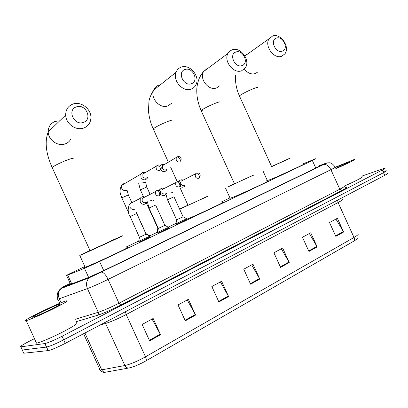 <?xml version="1.0" encoding="UTF-8"?>
<svg xmlns="http://www.w3.org/2000/svg" width="408" height="408" viewBox="0 0 408 408"><rect width="100%" height="100%" fill="white"/><g stroke="black" fill="none" stroke-linecap="round" stroke-linejoin="round"><path stroke-width="0.61" d="M186.956 219.494L176.139 224.436M168.79 228.097L157.809 233.126M150.047 236.982L138.888 242.097M149.807 236.344L150.18 236.201L149.823 236.492M157.595 232.662L156.973 232.902L157.284 232.642M84.844 266.551L73.894 271.733C67.779 274.645 65.346 275.92 66.596 275.553L84.476 268.311L99.603 261.502L312.36 160.517L315.767 158.707L303.272 163.736M267.225 180.27L266.776 180.484M229.969 197.895L221.468 201.919M175.991 223.431L168.147 227.144M157.151 232.346L149.614 235.911M138.746 241.052L126.358 246.911M361.682 176.169L384.984 168.106C385.616 168.121 384.719 168.764 382.296 170.039L62.057 336.263C54.126 340.282 48.435 342.71 44.982 343.541L20.864 346.836C19.548 346.739 22.292 344.918 29.111 341.374L34.435 338.655M386.182 170.738C386.82 170.763 385.927 171.416 383.505 172.696L63.673 339.808C55.748 343.847 50.051 346.265 46.583 347.065L22.318 350.023L22.083 349.513L22.318 350.023L46.583 347.065C50.051 346.265 55.748 343.847 63.673 339.808L383.505 172.696C385.927 171.416 386.82 170.763 386.182 170.738L383.301 171.533M70.293 283.662C67.177 285.263 66.178 285.906 67.279 285.6L87.776 277.766L102.979 270.963L318.24 166.872L321.586 164.975L319.046 165.898M343.174 189.618L344.321 189.139M353.767 241.164L145.977 360.845C139.526 364.446 134.008 366.797 129.428 367.889L128.984 367.975C127.209 368.184 125.843 367.363 124.889 365.522C130.427 364.252 137.297 361.35 145.493 356.816L354.006 237.466C354.68 239.119 354.598 240.348 353.767 241.164C356.062 239.828 357.24 238.884 357.296 238.333M387.381 173.364C388.023 173.405 387.136 174.068 384.719 175.353L65.285 343.352C57.375 347.407 51.673 349.819 48.19 350.584L23.771 353.211L20.864 346.836M185.293 320.841L178.046 304.934L188.399 299.304L195.585 315.073L185.293 320.841M149.624 340.853L142.147 324.457L153.148 318.475L160.553 334.723L149.624 340.853M280.571 267.393L273.916 252.792L282.642 248.044L289.246 262.528L280.571 267.393M308.943 251.476L302.466 237.267L310.733 232.769L317.159 246.871L308.943 251.476M335.835 236.39L329.526 222.549L337.37 218.28L343.633 232.014L335.835 236.39M218.897 301.991L211.854 286.543L221.621 281.234L228.597 296.55L218.897 301.991M250.604 284.203L243.76 269.193L252.986 264.175L259.769 279.062L250.604 284.203M251.69 264.879L259.769 279.062M220.391 281.903L228.597 296.55M335.932 219.065L343.633 232.014M309.335 233.529L317.159 246.871M281.296 248.778L289.246 262.528M152.077 319.056L160.553 334.723M187.241 299.931L195.585 315.073M335.483 167.168L354.113 159.554C356.556 159.008 346.637 163.99 335.942 168.657M335.412 167.494L348.452 162.104C348.886 162.374 344.673 164.47 335.825 168.392M361.947 176.746C364.507 176.46 354.69 181.657 343.949 186.221M276.415 38.087C269.525 40.076 275.803 53.846 282.351 51.122C289.134 49.042 282.958 35.486 276.415 38.087M281.775 56.202C274.048 59.614 263.981 45.742 269.153 38.724L272.58 36.021C280.612 32.747 290.45 47.16 284.835 53.902L281.775 56.202M271.657 166.648L290.032 158.299M289.976 158.182L271.6 166.535M303.481 164.189C308.423 162.455 281.25 175.093 270.642 179.449L267.347 180.54M235.931 52.01C228.516 54.167 235.028 68.462 242.092 65.54C249.395 63.291 242.984 49.22 235.931 52.01M241.684 70.747C233.728 74.231 223.293 61.057 228.001 53.366L229.75 51.163L232.142 49.802C240.465 46.43 250.68 60.297 245.407 67.718L241.684 70.747M234.503 183.829L253.562 175.17M253.307 175.124L228.077 186.889L234.442 183.707M267.174 181.361C272.774 179.377 243.275 193.137 232.846 197.36L230.102 198.191M184.977 69.533C176.873 71.91 183.687 86.868 191.429 83.686C199.405 81.207 192.704 66.499 184.977 69.533M191.25 89.041C183.151 92.545 172.385 80.697 176.093 72.247C177.092 69.717 178.816 68.014 181.269 67.136C189.817 63.714 200.425 76.469 195.968 84.701C194.947 86.792 193.377 88.24 191.25 89.041M188.032 205.321L207.565 196.416M207.504 196.284L179.673 209.248M179.607 209.105L187.971 205.183M221.86 202.786C227.965 200.593 198.487 214.465 186.844 219.239M76.408 106.876C66.723 109.752 74.185 126.128 83.462 122.349C92.983 119.355 85.66 103.28 76.408 106.876M83.844 128C76.209 131.131 65.79 123.813 65.683 115.092C65.693 109.65 68.111 105.973 72.935 104.055C81.202 100.878 91.831 109.487 90.877 118.448C90.408 123.088 88.062 126.276 83.844 128M90.046 250.634L111.297 240.914M111.231 240.761L121.487 236.222C129.764 232.728 89 251.547 80.417 255.173L89.979 250.481M126.74 247.753C135.196 244.647 94.585 263.803 85.818 267.026L85.17 267.265C84.099 267.633 84.053 267.531 85.032 266.96M158.11 227.965L157.774 228.062M157.738 231.713L157.095 231.866M160.767 169.728C161.991 171.396 163.465 171.952 165.189 171.391L166.576 170.177L166.984 169.167M164.235 164.322L161.996 164.383L160.563 165.648M164.419 164.562L163.531 164.73L162.476 165.679L162.435 168.213C163.276 169.697 164.409 170.228 165.842 169.804L166.24 169.58M138.786 240.827L138.812 240.511M144.835 172.421L142.55 172.502L140.903 174.104L140.954 177.419C142.137 179.5 143.749 180.234 145.794 179.622L147.354 178.158L147.66 177.327M145.126 172.712L144.049 172.88L142.866 174.027L142.897 176.44C143.754 177.944 144.922 178.48 146.395 178.041L146.839 177.791M146.054 233.677L149.552 235.61L149.175 235.885M183.161 216.796L176.628 219.774M180.127 186.369C181.851 187.583 183.376 187.496 184.702 186.114L185.278 184.972M183.192 216.811L186.696 218.759L175.95 223.645M180.882 183.753L180.948 183.906C181.779 185.375 182.891 185.895 184.294 185.456L184.436 185.385M182.855 180.244L181.142 181.111L180.719 183.177M182.804 180.015C181.351 179.53 180.157 179.857 179.229 180.999L178.928 181.499M164.939 225.364L158.304 228.393M160.604 194.335C162.537 196.08 164.312 196.085 165.918 194.356L166.408 193.336M164.97 225.379L168.529 227.353L157.621 232.325M164.001 188.578L162.976 188.761L162.001 189.598L161.874 192.321C162.721 193.815 163.863 194.33 165.311 193.876L165.47 193.8M163.873 188.302C162.292 187.808 161.022 188.21 160.074 189.511L159.589 190.72M146.141 234.202L139.393 237.288M144.32 196.87C142.565 196.36 141.214 196.86 140.26 198.37L140.204 201.945C142.229 204.816 144.34 205.102 146.538 202.812L146.911 201.98M146.171 234.223L149.787 236.222L138.7 241.281M144.565 197.202L143.325 197.38L142.208 198.41L142.162 201.016C143.024 202.531 144.203 203.051 145.692 202.582L145.87 202.496M26.117 320.657C17.942 322.779 58.502 302.848 66.116 300.936L66.412 300.854C68.947 300.482 64.428 303.195 52.856 309.004C42.09 314.323 29.498 319.811 26.224 320.632L26.117 320.657M59.333 304.281C65.963 302.262 38.041 316.062 33.257 317.138L33.13 317.169C28.137 318.403 54.432 305.5 59.318 304.286L59.333 304.281M76.373 322.708C79.07 322.687 74.689 325.706 63.23 331.76C52.545 337.263 39.902 342.638 36.485 343.154L36.378 343.169M315.792 168.055L312.36 160.517M103.744 270.596L99.603 261.502M88.934 278.083L88.684 277.537M88.633 277.43L84.476 268.311M71.737 283.922L67.723 275.12M70.196 283.453L66.861 285.054C62.562 287.145 60.971 288.033 62.093 287.727L90.821 276.716L101.051 272.141L323.218 164.669C325.773 163.414 326.227 163.093 324.584 163.7L319.015 165.832M323.218 164.669L327.318 162.858L329.664 162.792C331.199 162.772 333.055 164.2 335.223 167.076C336.146 166.928 334.708 167.8 330.908 169.682L108.105 279.388C99.593 283.529 92.708 286.595 87.445 288.578L59.277 298.763L57.411 299.304L57.747 298.799M61.103 302.767L59.277 298.763C57.722 294.704 58.359 291.281 61.19 288.492L62.664 287.518M345.52 187.343C348.019 186.818 346.769 187.879 341.771 190.521L120.778 305.113C111.246 309.958 103.464 313.364 97.42 315.328L75.939 321.759L97.461 315.308C98.45 314.588 98.716 313.579 98.252 312.288C103.612 310.519 110.512 307.494 118.963 303.215L339.808 189.21C343.567 187.246 344.959 186.267 343.97 186.267M382.296 170.039L384.719 175.353M44.875 343.556L48.083 350.6M62.057 336.263L65.285 343.352M101.051 272.141L323.488 164.572C326.375 164.108 328.848 165.811 330.908 169.682L339.808 189.21L341.771 190.521M59.777 303.307L57.91 299.212C57.008 297.014 56.987 294.78 57.849 292.505C59.226 290.068 60.338 288.731 61.19 288.492L89.306 277.731C86.409 280.653 85.787 284.269 87.445 288.578L98.252 312.288L74.873 319.418M90.821 276.716L89.306 277.731L101.25 272.09C103.433 272.167 105.718 274.599 108.105 279.388L118.963 303.215L120.778 305.113C111.241 309.963 103.469 313.359 97.461 315.308L97.42 315.328M324.584 163.7L326.303 163.205M320.52 165.735L320.362 165.398M145.977 360.845C146.503 360.142 146.339 358.795 145.493 356.816L126.215 314.512C117.907 318.806 111.073 321.779 105.708 323.427L100.353 324.916M342.225 199.364C343.255 199.441 341.873 200.491 338.079 202.526L354.006 237.466C357.729 235.289 359.02 234.034 357.872 233.702M105.815 372.142L105.672 372.173C103.938 372.377 102.612 371.596 101.699 369.837L124.889 365.522L105.096 322.417M100.648 367.526C98.971 369.041 98.787 369.862 100.098 369.985L101.699 369.837L84.925 333.025M337.63 200.119L338.079 202.526L126.215 314.512L125.404 311.738M250.364 283.677L259.508 278.552M280.337 266.878L288.986 262.033M308.713 250.976L316.909 246.386M335.611 235.906L343.383 231.545M218.647 301.451L228.332 296.019M185.038 320.285L195.31 314.527M149.359 340.277L160.273 334.162M244.377 69.023C247.656 73.185 251.323 74.7 255.372 73.562L257.825 71.951M247.274 54.29L244.673 55.595M239.578 96.257L239.414 95.911L240.914 94.784C244.616 92.565 248.982 90.454 254.021 88.439C257.009 87.317 258.284 87.067 257.851 87.689M208.534 67.871L207.57 68.136L203.556 71.579C198.966 78.943 208.891 91.321 216.582 87.909L219.473 85.93M202.817 110.65C201.266 111.098 200.695 111.068 201.113 110.563L202.343 109.609C205.907 107.416 210.365 105.249 215.72 103.112C219.147 101.827 220.611 101.546 220.101 102.265M160.262 84.854L158.6 85.252C156.244 86.114 154.581 87.751 153.607 90.158C150.001 98.206 160.211 109.288 167.999 105.881L171.554 103.306M154.576 129.152C153.204 129.494 152.745 129.402 153.199 128.882L154.112 128.143C157.478 125.99 162.042 123.762 167.81 121.462C171.85 119.957 173.563 119.626 172.956 120.472M59.726 120.819L55.146 121.411C50.567 123.272 48.256 126.761 48.221 131.881C48.277 140.082 58.104 146.865 65.367 143.84C67.764 142.922 69.574 141.367 70.808 139.174M52.438 168.111L52.153 167.484L52.479 167.193C55.33 165.169 60.098 162.823 66.79 160.16C72.328 158.11 74.684 157.646 73.863 158.763M177.592 156.697L176.307 157.748C175.746 160.737 176.904 162.17 179.78 162.037C180.484 161.446 180.514 160.324 179.862 158.681L177.383 156.774M149.95 193.973L146.763 186.981L140.367 189.878M141.561 181.999L145.141 182.514M157.621 165.016L156.188 166.275C155.769 169.264 156.988 170.656 159.839 170.447C160.517 169.866 160.523 168.734 159.854 167.066L157.396 165.097M131.641 202.21L128.326 194.932L121.824 197.87M124.675 183.595L123.247 183.829M123.058 183.916L121.666 185.354C121.105 189.139 122.655 190.873 126.312 190.556L126.506 190.465M199.624 177.674C200.904 174.236 199.905 172.691 196.615 173.043L198.941 175.052C199.583 176.684 199.532 177.776 198.798 178.327C195.789 178.388 194.708 176.888 195.544 173.818L181.142 181.111M196.615 173.043L195.544 173.818L196.615 173.043M183.121 216.811L173.992 196.778L167.494 199.736M169.177 191.969L172.609 192.341M180.295 186.155C181.397 182.738 180.341 181.213 177.123 181.575L179.428 183.646C180.086 185.298 180.055 186.4 179.347 186.946C176.338 187.083 175.2 185.599 175.93 182.498L162.001 189.598M177.123 181.575L175.93 182.498L177.123 181.575M164.898 225.379L155.626 205.035L149.277 207.896L149.027 208.034L158.324 228.429M150.476 200.206L152.255 200.94L154.046 200.603M160.313 194.886C161.242 191.541 160.12 190.046 156.947 190.403L159.237 192.535C159.911 194.218 159.905 195.325 159.222 195.865C156.244 196.08 155.045 194.636 155.621 191.525L142.208 198.41M156.947 190.403L155.621 191.525L156.947 190.403M146.095 234.223L136.675 213.552L130.172 216.485L139.414 237.323M133.197 202.016L131.32 202.353L129.994 203.669L129.928 207.147C131.167 209.268 132.819 209.931 134.89 209.131M70.604 284.356L66.596 275.553M44.982 343.541L48.19 350.584M120.773 305.113L341.761 190.526C345.5 188.613 347.091 187.517 346.55 187.231C346.3 187.593 345.505 187.384 344.168 186.599M129.428 367.889L105.672 372.173C105.239 372.32 102.199 373.019 100.098 369.985L83.579 333.734M348.325 162.435L348.452 162.104M244.902 55.978L269.153 38.724M271.667 166.683L239.414 95.911C236.354 88.954 235.064 81.967 235.544 74.944M262.864 170.707L267.424 180.708M234.518 183.865L201.113 110.563C198.166 103.846 196.727 97.124 196.789 90.392C196.733 87.082 197.477 83.268 199.007 78.943C200.537 75.572 202.052 73.119 203.556 71.579L228.001 53.366M225.466 188.011L230.194 198.385M168.29 161.996L153.199 128.882C150.542 122.869 148.976 116.846 148.497 110.808L148.956 101.337C149.287 98.583 150.838 94.855 153.607 90.158L176.093 72.247M188.052 205.362L180.27 188.282M177.194 181.545L170.631 167.137M90.071 250.691L52.153 167.484C45.869 153.439 44.559 141.571 48.221 131.881L65.683 115.092M79.784 255.439L85.17 267.265M180.815 161.124C181.708 157.728 180.642 156.249 177.623 156.687L162.476 165.679M146.737 186.925L145.574 182.259M157.789 228.092L146.375 203.056M143.468 196.676L140.342 189.822L138.72 183.595M157.835 228.077L157.075 231.979M156.993 232.004L157.34 232.764M161.007 169.346C161.736 166.015 160.609 164.572 157.631 165.011L156.188 166.275L142.866 174.027M128.301 194.876L127.051 190.138M128.678 212.91L121.798 197.809C120.538 194.086 118.677 191.219 121.666 185.354L140.903 174.104M145.982 233.677L135.93 211.614M149.517 235.696L149.741 236.196M176.644 219.81L167.489 199.721L165.959 194.3M176.7 219.79L175.924 223.763M175.843 223.788L176.2 224.563M178.449 181.397L179.229 180.999M186.66 218.846L187.012 219.621M158.375 228.409L157.595 232.443M157.508 232.473L157.871 233.259M147.37 201.751L149.022 208.019M158.6 190.266L160.074 189.511M168.494 227.445L168.851 228.23M139.47 237.303L138.674 241.409M138.587 241.439L138.95 242.24M140.26 198.37L129.994 203.669C127.612 207.759 127.597 212.063 129.963 216.587M149.746 236.319L150.108 237.119M59.043 305.072L59.318 304.286M26.224 320.632L36.485 343.154"/></g></svg>
